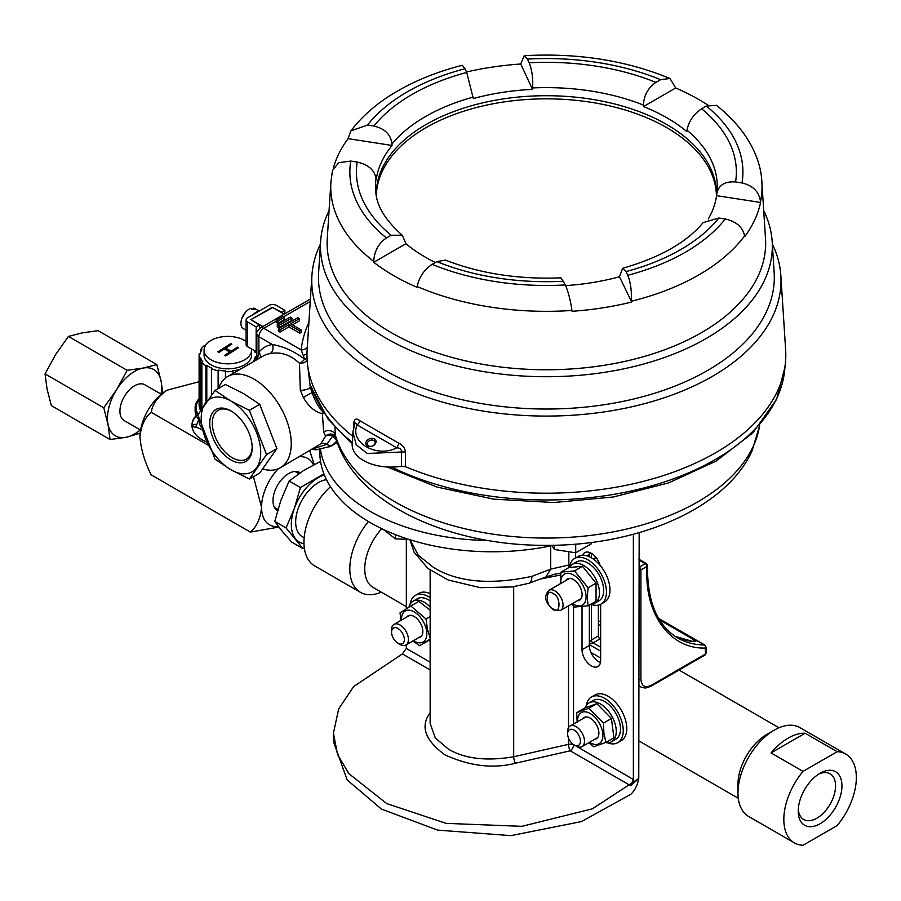 <?xml version="1.0" encoding="UTF-8"?>
<svg xmlns="http://www.w3.org/2000/svg" width="901" height="901" viewBox="0 0 901 901"><rect width="100%" height="100%" fill="white"/><g stroke="black" fill="none" stroke-linecap="round" stroke-linejoin="round"><path stroke-width="1.35" d="M373.926 440.51A4.077 3.018 -21.1 0 0 369.151 440.882A4.077 3.018 -21.1 0 0 367.405 444.677A4.077 3.018 -21.1 0 0 368.509 445.916A4.077 3.018 -21.1 0 0 373.273 445.533A4.077 3.018 -21.1 0 0 375.019 441.738A4.077 3.018 -21.1 0 0 373.926 440.51M367.417 445.961A5.282 3.908 158.9 0 1 367.191 440.296A5.282 3.908 158.9 0 1 374.433 438.945A5.282 3.908 158.9 0 1 374.658 444.61A5.282 3.908 158.9 0 1 367.417 445.961M405.349 466.673L401.407 466.256L401.531 452.02A4.595 2.433 -179.3 0 1 405.518 452.426L405.349 466.673A239.418 138.225 0 0 0 715.676 452.719A239.418 138.225 0 0 0 785.638 349.858L780.863 275.593A234.643 135.465 180 0 1 712.308 376.404A234.643 135.465 180 0 1 452.595 404.786A234.643 135.465 180 0 1 311.915 275.593A234.643 135.465 180 0 1 320.452 244.047M401.407 466.256A38.799 22.401 180 0 1 352.19 443.855L353.068 430.915M311.915 275.593L307.14 349.858A239.418 138.225 0 0 0 352.685 436.219M353.429 428.549L353.845 422.58A4.595 2.613 -176 0 1 354.724 424.022M354.555 424.889C355.197 422.513 356.086 422.546 357.201 424.957C349.059 442.29 376.9 458.372 396.744 447.797L357.201 424.957A4.595 2.827 128.3 0 0 359.69 420.621C356.503 418.109 354.555 418.762 353.845 422.58M359.69 420.621L398.49 443.033A4.595 2.433 -67.7 0 1 396.744 447.797C399.931 447.876 401.531 449.284 401.531 452.02L367.225 453.473L356.199 444.734L352.944 432.165L354.791 423.842M405.518 452.426C404.954 447.876 402.612 444.745 398.49 443.033M318.672 271.877A227.919 131.591 0 0 0 454.735 397.927A227.919 131.591 0 0 0 707.555 370.491A227.919 131.591 180 0 1 455.275 398.062A227.919 131.591 180 0 1 318.627 272.564L320.621 241.457A225.926 130.431 180 0 1 329.056 210.654M772.326 244.047A234.643 135.465 180 0 1 780.863 275.593M716.441 195.472A170.075 98.198 0 0 0 610.225 106.014A170.075 98.198 0 0 0 426.128 127.593A170.075 98.198 0 0 0 376.336 195.472M376.348 195.945A170.075 98.198 180 0 1 376.314 193.906A170.075 98.198 180 0 1 426.128 124.473A170.075 98.198 180 0 1 611.475 103.187A170.075 98.198 180 0 1 716.464 193.906A170.075 98.198 180 0 1 716.385 196.869M708.287 218.977A170.751 98.581 0 0 0 716.577 195.663L760.557 202.466L760.512 201.587C759.059 191.688 752.887 185.482 741.996 182.948A196.519 113.458 0 0 0 706.316 106.07L701.62 108.784C693.533 114.247 688.668 121.398 687.024 130.228L686.832 131.58A170.751 98.581 0 0 0 643.494 106.566L675.694 87.971L669.984 78.477L660.602 79.682A196.519 113.458 0 0 0 527.434 59.083L529.157 62.777C531.995 69.996 533.155 78.387 532.626 87.938L532.514 89.39A170.751 98.581 0 0 0 473.318 98.547L466.718 72.44L464.995 68.735A196.519 113.458 0 0 0 407.432 91.778A196.519 113.458 0 0 0 367.518 125.025L373.926 126.016C384.851 128.64 390.876 134.632 391.991 143.991L392.07 145.455A170.751 98.581 0 0 0 376.201 179.637L376.044 178.342C374.467 170.007 368.182 164.579 357.201 162.056L350.782 161.065A196.519 113.458 0 0 0 386.461 237.954L391.158 235.24L402.251 235.206L405.946 243.709A170.751 98.581 0 0 0 435.318 262.529M716.824 193.557A170.897 98.671 0 0 0 716.959 192.386L716.577 195.663M529.157 62.777A189.976 109.685 180 0 1 655.905 82.385C647.954 87.938 643.81 95.506 643.483 105.09L643.494 106.566M367.518 125.025L350.849 130.915C362.641 115.441 378.307 102.083 397.848 90.832C416.848 79.93 438.314 71.416 462.247 65.3L464.995 68.735M760.512 201.587A215.643 124.507 180 0 0 761.886 182.216L765.501 238.472A219.258 126.591 180 0 1 701.428 332.683A219.281 126.602 0 0 0 765.388 236.704M466.504 71.967A215.699 124.529 180 0 1 520.733 64.005L532.514 89.39M527.434 59.083L524.213 55.727L520.733 64.005M675.694 87.971A215.699 124.529 180 0 1 708.028 105.192M760.557 202.466A215.699 124.529 180 0 1 744.699 236.648L744.609 235.859A215.643 124.507 180 0 1 698.872 274.873A215.643 124.507 180 0 1 631.319 301.272C631.804 291.057 630.621 282.385 627.783 275.278A196.519 113.458 0 0 0 725.26 218.999L718.852 218.008L703.152 222.615M327.39 236.704A219.281 126.602 0 0 0 457.325 358.857A219.281 126.602 0 0 0 701.451 332.683A219.258 126.591 180 0 1 458.744 359.206A219.258 126.591 180 0 1 327.277 238.472L330.892 182.216A215.643 124.507 180 0 0 373.724 261.425L373.746 262.304L405.946 243.709M763.71 210.654A225.926 130.431 180 0 1 772.157 241.457A225.926 130.431 180 0 1 706.136 338.528A225.926 130.431 180 0 1 456.075 365.851A225.926 130.431 180 0 1 320.621 241.457M706.316 106.07L716.532 105.361M716.734 194.233C718.311 185.291 724.595 181.202 735.576 181.957L741.996 182.948M655.905 82.385L660.602 79.682M725.26 218.999C736.185 221.421 742.638 227.041 744.609 235.859M565.637 285.606A170.751 98.581 0 0 0 619.46 276.742L622.625 268.307L626.06 271.584L627.783 275.278M350.849 130.915L348.079 138.653L392.07 145.455M333.483 167.676A215.699 124.529 180 0 1 348.079 138.653M330.892 182.216L332.469 170.469L338.731 162.664L350.782 161.065M386.461 237.954C378.544 243.371 374.298 251.199 373.724 261.425M417.186 286.518C419.134 277.103 424.123 269.714 432.176 264.342A196.519 113.458 0 0 0 565.344 284.941C568.34 292.003 570.547 300.506 571.944 310.451A215.643 124.507 180 0 1 417.186 286.518L417.084 287.329A215.699 124.529 180 0 1 373.746 262.304M565.344 284.941L561.019 277.835C518.616 279.547 480.098 273.634 445.499 260.096L436.872 261.628L432.176 264.342M619.46 276.742L631.319 301.272M631.252 302.139A215.699 124.529 180 0 1 572.045 311.295L571.944 310.451M772.157 241.457L774.15 272.564A227.919 131.591 180 0 1 707.555 370.491A227.919 131.591 0 0 0 774.105 271.877M334.981 427.547L335.42 436.602C353.001 502.161 446.907 545.826 546.141 545.353C638.021 545.803 725.846 508.738 752.098 450.827L759.701 425.362M307.793 366.38L310.271 386.968C310.518 385.2 311.273 386.157 312.534 389.829A238.709 137.819 0 0 0 352.291 442.38M262.878 469.027A52.675 30.409 -120 0 0 280.346 467.754L320.576 444.013L325.621 436.174L323.662 432.097L322.389 413.66C315.136 412.14 308.795 406.768 303.367 397.566L300.303 390.291L299.47 363.272C290.336 354.724 280.538 351.514 270.075 353.62A6.893 5.485 81.9 0 0 272.372 344.542C283.635 346.468 294.379 351.322 304.606 359.127L301.148 349.892A6.893 5.62 -173.7 0 0 307.331 346.964M292.453 324.878L299.492 320.812L299.492 318.616L290.561 323.786L301.396 330.036L301.396 332.221L299.763 333.167L299.763 330.971L288.928 324.72L279.997 329.879L279.997 332.075L288.928 326.905L299.763 333.167M299.492 318.616L297.871 317.681L278.364 328.944L278.364 331.129L279.997 332.075M291.913 317.997L291.913 320.182L278.905 327.694L278.905 325.498L291.913 317.997L290.291 317.062L277.283 324.563L278.905 325.498M277.283 324.563L277.283 326.759L278.905 327.694M284.322 317.366L284.322 319.562L277.823 323.313L277.823 321.128L284.322 317.366L282.7 316.431L276.202 320.182L277.823 321.128M276.202 320.182L276.202 322.378L277.823 323.313M310.406 299.042L260.31 327.964A6.893 3.976 60 0 1 263.756 328.313L301.148 349.892A245.736 141.874 180 0 1 308.897 322.434M280.346 467.754A52.675 30.409 -120 0 0 291.248 443.641A52.675 30.409 -120 0 0 268.261 390.64A52.675 30.409 -120 0 0 227.671 376.528A52.675 30.409 -120 0 0 218.583 388.399M336.974 440.859L332.593 436.152L326.804 444.351L313.075 448.856M336.737 440.893A6.893 5.733 68.9 0 0 336.614 441.006A59.759 34.497 60 0 1 332.874 444.801L329.789 446.795M312.782 391.045L312.782 391.045A6.893 5.519 -19.5 0 1 312.534 389.829L327.93 418.909L352.19 444.024M313.694 393.5A6.893 4.584 177.1 0 1 312.061 392.69C315.023 400.968 318.526 407.286 322.603 411.667L322.569 411.104M300.303 390.291A6.893 2.309 -8.6 0 0 310.271 386.968L312.061 392.69A6.893 0.574 -30.3 0 0 303.367 397.566M257.438 359.341L258.88 352.325A59.567 34.396 60 0 1 272.372 344.542L258.88 336.749A6.893 3.976 -60 0 1 263.756 328.313L276.202 321.128M332.874 444.801A6.893 5.609 -128.1 0 1 326.804 444.351A6.893 5.688 46.8 0 0 320.576 444.013M307.117 359.792A6.893 4.933 -0.7 0 1 299.47 363.272A6.893 3.548 137.1 0 0 304.606 359.127A6.893 1.104 -2.2 0 0 307.05 358.508M260.254 357.708A6.893 5.485 38.1 0 0 258.88 352.325L258.88 336.749A6.893 3.976 180 0 1 256.864 333.933C256.019 333.043 257.168 331.05 260.31 327.964M335.409 436.557A6.893 3.593 149 0 0 332.593 436.152A6.893 5.215 20.8 0 0 325.621 436.174A6.893 6.487 129.6 0 1 334.631 435.521L335.42 436.602M288.928 326.905L288.928 324.72M278.364 328.944L279.997 329.879M301.396 330.036L299.763 330.971M335.341 436.23A6.893 6.487 129.6 0 1 336.321 437.83M323.662 432.097A6.893 5.316 179.4 0 1 330.588 430.824A6.893 5.316 179.4 0 1 335.251 434.935A214.1 123.617 0 0 0 536.196 537.92A214.1 123.617 0 0 0 753.202 446.434A214.1 123.617 0 0 0 759.644 425.418M323.898 413.154A6.893 2.399 -5.7 0 0 322.389 413.66A6.893 4.528 -105.2 0 1 322.524 412.027A6.893 4.528 -105.2 0 1 322.603 411.667A6.893 4.573 177.4 0 1 322.84 411.52M303.164 355.287A6.893 3.311 179.7 0 0 306.993 353.181M253.147 314.573A12.794 7.388 -60 0 1 259.161 311.104M259.195 311.082L254.904 308.604A11.567 6.679 120 0 0 253.688 308.153L255.479 309.178A11.567 6.679 120 0 0 252.471 309.482L250.681 308.446A11.567 6.679 120 0 0 245.41 312.343A11.567 6.679 120 0 0 241.817 318.56A11.567 6.679 120 0 0 241.558 319.371A11.567 6.679 120 0 0 243.326 328.64L246.108 330.25M252.303 309.381A19.248 14.517 84.4 0 1 253.688 308.153M262.788 326.534L284.187 314.167L272.271 307.286L250.872 319.641L259.409 325.036L256.154 326.905L256.154 351.615L247.629 346.694L247.629 321.984A5.169 2.985 180 0 1 246.108 319.878A5.169 2.985 180 0 1 247.629 317.76L269.027 305.405A5.169 2.985 180 0 1 276.337 305.405L284.874 310.338L281.619 312.208L273.082 307.748M256.864 351.21L256.154 351.615M246.108 319.878L246.108 344.576A5.169 2.985 0 0 0 247.629 346.694M247.629 321.984L256.154 326.905M262.788 326.522L250.872 319.641L273.082 307.286M259.409 325.036L259.409 328.583M284.874 313.785L284.874 310.338M488.151 540.499A172.373 99.527 180 0 1 370.311 511.374A172.373 99.527 180 0 1 320.474 449.644M553.529 545.274A172.373 99.527 180 0 1 370.311 522.636A172.373 99.527 180 0 1 319.821 452.268L319.821 449.712M573.543 744.586L633.369 779.523L633.369 534.248M633.369 779.523L630.587 785.661L570.209 750.803A4.787 1.306 77.2 0 1 568.497 744.339L568.497 738.02M639.169 532.637L638.764 778.498L592.475 808.794L521.904 826.33L446.018 823.356L386.709 803.568L348.8 773.61L337.447 754.193L333.438 733.076L333.438 741.523L347.144 779.917L381.427 809.087L437.683 830.125L511.002 835.632L581.517 821.566L630.846 794.265C634.856 790.459 637.503 785.21 638.775 778.509L630.587 785.661M582.023 606.722L582.023 649.756A13.166 7.602 -120 0 0 591.338 665.884A13.166 7.602 -120 0 0 597.926 666.537A13.166 7.602 -120 0 0 600.652 660.512L600.652 604.312M600.043 565.276A13.166 7.602 -120 0 0 584.76 552.64A13.166 7.602 -120 0 0 582.632 555.219M600.471 662.505A13.166 7.602 60 0 1 598.647 661.661A13.166 7.602 60 0 1 589.344 645.533L589.344 605.089M589.344 556.717L589.344 554.442A13.166 7.602 60 0 1 589.524 552.448M333.438 733.076L338.686 708.862L353.609 686.607L402.398 653.912L406.34 648.438L406.34 644.767M406.34 608.806L406.34 539.541M430.149 570.175L430.149 723.469L435.318 737.964L448.326 749.058C464.556 758.777 486.349 761.345 513.694 756.772L513.694 586.709M560.839 573.115L554.363 574.286M571.527 604.143L574.523 607.037L588.06 605.821L596.057 601.215L596.057 583.15L582.508 566.301L568.97 567.517L568.824 564.995A4.787 2.759 180 0 1 570.074 564.488M410.068 539.767L418.424 555.444L433.696 567.54C457.708 582.237 490.437 585.177 531.883 576.37A15.317 6.149 -106.7 0 1 528.932 583.285L545.848 576.978L550.702 569.15L568.824 564.995L568.824 552.932M531.883 576.37L550.714 569.117L550.714 545.882M554.352 545.263L554.352 549.486L551.93 545.623M575.716 544.136L575.716 552.797L554.352 549.486M591.36 542.481L591.36 543.765L575.716 552.797M395.471 534.642L395.471 538.888L382.227 528.662M408.66 539.316L395.471 538.888M591.394 557.775L591.394 553.935L589.445 552.865M589.344 641.962L591.394 639.98L591.394 604.481M600.652 647.256L593.072 642.886L589.344 643.787M598.377 605.123L598.377 635.937A2.376 1.374 -120 0 0 600.066 638.854L600.652 639.192M705.37 648.033A2.298 1.791 -89.3 0 0 704.492 645.003A149.397 86.248 -60 0 1 677.811 638.009C658.147 626.127 648.056 603.636 647.537 570.558L647.537 565.546A2.298 1.329 180 0 1 646.862 566.492L646.862 571.493C645.589 615.867 671.132 649.283 705.37 648.033L705.37 654.07L651.198 685.346A2.298 1.329 60 0 1 650.725 686.393L704.897 655.117A2.298 1.329 -120 0 0 705.37 654.07A2.298 1.329 0 0 0 706.046 653.124L706.046 647.098A2.298 1.329 180 0 1 705.37 648.033M675.164 636.365A149.397 86.248 120 0 0 692.925 641.501C695.786 641.895 696.619 641.388 695.437 639.992L658.946 618.919M692.925 641.501A2.298 1.825 -83.6 0 0 692.351 641.309L694.04 641.366M692.734 641.343L694.694 640.217L694.13 641.321M565.693 580.638A12.254 7.073 60 0 1 573.43 579.591L573.43 579.591A12.254 7.073 60 0 1 582.102 594.604A12.254 7.073 60 0 1 577.327 600.798M572.45 603.614A17.907 10.339 -120 0 0 586.101 596.913A17.907 10.339 -120 0 0 573.43 574.984A17.907 10.339 -120 0 0 560.771 582.294A17.907 10.339 -120 0 0 560.816 583.454M588.06 605.821L587.294 597.239L588.06 587.767L574.523 570.919L560.974 572.124L560.264 583.769M568.97 567.517L560.974 572.124M582.508 566.301L574.523 570.919M596.057 583.15L588.06 587.767M569.331 567.45A22.446 12.963 60 0 1 572.372 564.296A22.446 12.963 60 0 1 594.818 577.259A22.446 12.963 60 0 1 594.818 603.174A22.446 12.963 60 0 1 590.831 604.233M594.818 603.174L599.041 600.742A22.446 12.963 -120 0 0 599.041 574.815A22.446 12.963 -120 0 0 576.595 561.864L572.372 564.296M600.99 604.12L604.515 602.093A26.354 15.216 -120 0 0 608.558 580.976A26.354 15.216 -120 0 0 591.338 557.753A26.354 15.216 -120 0 0 578.16 556.446L574.635 558.474A26.354 15.216 60 0 1 587.812 559.78A26.354 15.216 60 0 1 605.033 583.003A26.354 15.216 60 0 1 600.99 604.12A26.354 15.216 60 0 1 590.786 604.256M569.409 567.326A26.354 15.216 60 0 1 574.635 558.474M582.834 718.66A12.254 7.073 60 0 1 588.849 717.466A12.254 7.073 60 0 1 590.234 718.131A12.254 7.073 60 0 1 598.895 733.144A12.254 7.073 60 0 1 594.739 739.293M589.502 742.323A17.907 10.339 -120 0 0 602.735 733.042A17.907 10.339 -120 0 0 588.86 712.815A17.907 10.339 -120 0 0 577.586 721.69M588.815 742.717L593.793 746.783L605.923 742.39L603.918 733.2L603.445 723.131L588.837 708.254L576.696 712.646L577.181 722.715M576.696 712.646L584.693 708.04L596.822 703.647L611.43 718.514L613.919 737.773L605.923 742.39M596.822 703.647L588.837 708.254M611.43 718.514L603.445 723.131M617.793 742.661L621.307 740.633A26.354 15.216 -120 0 0 624.731 717.601A26.354 15.216 -120 0 0 605.179 694.851A26.354 15.216 -120 0 0 594.953 694.986L591.439 697.014A26.354 15.216 60 0 1 601.654 696.89A26.354 15.216 60 0 1 621.206 719.629A26.354 15.216 60 0 1 617.793 742.661A26.354 15.216 60 0 1 607.567 742.796A26.354 15.216 60 0 1 607.511 742.773M586.202 705.866A26.354 15.216 60 0 1 591.439 697.014M585.335 707.781A22.446 12.963 60 0 1 589.164 702.836A22.446 12.963 60 0 1 611.61 715.799A22.446 12.963 60 0 1 611.61 741.714A22.446 12.963 60 0 1 605.461 742.57M611.61 741.714L615.833 739.282A22.446 12.963 -120 0 0 615.833 713.355A22.446 12.963 -120 0 0 593.387 700.404L589.164 702.836M430.149 593.646A26.354 15.216 -120 0 0 426.792 592.475A26.354 15.216 -120 0 0 418.897 593.331L415.372 595.37A26.354 15.216 60 0 1 423.279 594.514A26.354 15.216 60 0 1 430.149 597.678M410.135 604.211A26.354 15.216 60 0 1 415.372 595.37M429.586 639.935L429.822 640.994A22.446 12.963 60 0 0 430.149 641.039M408.964 607.161A22.446 12.963 60 0 1 413.097 601.192A22.446 12.963 60 0 1 430.149 606.947M430.149 600.877A22.446 12.963 -120 0 0 417.321 598.748A22.446 12.963 -120 0 0 415.417 600.314M406.768 617.005A12.254 7.073 60 0 1 411.712 615.484A12.254 7.073 60 0 1 414.167 616.487A12.254 7.073 60 0 1 422.839 631.5A12.254 7.073 60 0 1 418.683 637.649M413.435 640.667A17.907 10.339 -120 0 0 426.308 629.371A17.907 10.339 -120 0 0 411.994 610.844A17.907 10.339 -120 0 0 401.531 620.034M412.895 640.983L419.675 645.747L430.453 638.877L427.479 629.382L426.027 619.01L410.822 605.99L400.044 612.86L400.934 620.372M410.822 605.99L418.819 601.384L430.149 610.18M430.149 639.575L419.675 645.747M430.149 616.633L426.027 619.01M231.613 411.329A28.19 16.274 -120 0 0 218.155 410.282A28.19 16.274 -120 0 0 213.83 432.874A28.19 16.274 -120 0 0 232.244 457.719A28.19 16.274 -120 0 0 246.345 459.116A28.19 16.274 -120 0 0 252.167 446.93M230.971 459.938A30.003 17.322 60 0 1 209.753 423.188A30.003 17.322 60 0 1 230.971 410.946L230.971 410.946A30.003 17.322 60 0 1 252.179 447.684A30.003 17.322 60 0 1 230.971 459.938M230.971 401.08A42.077 24.293 -120 0 0 201.216 418.267A42.077 24.293 -120 0 0 230.971 469.793A42.077 24.293 -120 0 0 260.716 452.617A42.077 24.293 -120 0 0 230.971 401.08L249.374 410.293L266.55 454.566L249.374 479.005L230.971 469.793L215.024 459.161L197.848 414.888L215.024 390.46L230.971 401.08M249.374 479.005L259.702 473.036L276.889 448.597L259.702 404.324L243.766 393.692L225.351 384.49L215.024 390.46L225.351 384.49M249.374 410.293L259.702 404.324L249.374 410.293M266.55 454.566L276.889 448.597L266.55 454.566M330.487 486.72A51.278 29.609 120 0 0 314.573 565.839L360.423 592.317A51.278 29.609 -60 0 1 368.419 521.521M381.292 592.171A51.278 29.609 -60 0 1 360.423 592.317M381.754 528.673A40.714 23.505 120 0 0 373.172 587.475L406.34 606.632M803.028 771.391L837.153 751.693A51.278 29.609 -60 0 1 845.724 754.081L799.874 727.603A51.278 29.609 120 0 0 774.229 730.148L766.762 734.461A40.714 23.505 120 0 0 737.975 784.332L737.975 792.948A51.278 29.609 120 0 0 748.596 816.419L794.445 842.897A51.278 29.609 -60 0 1 803.028 771.391L771.031 752.921A51.278 29.609 120 0 1 788.093 738.144A51.278 29.609 120 0 1 805.156 733.223L771.031 752.921M766.762 734.461L774.229 730.148A51.278 29.609 120 0 0 737.975 792.948M845.724 754.081A51.278 29.609 -60 0 1 837.153 825.575L803.028 845.284A51.278 29.609 -60 0 1 794.445 842.897M820.09 773.238A30.916 17.851 -60 0 1 841.951 785.863A30.916 17.851 -60 0 1 820.09 823.728A30.916 17.851 -60 0 1 798.23 811.114A30.916 17.851 -60 0 1 820.09 773.249A30.916 17.851 -60 0 1 820.09 773.238M798.286 809.154A26.388 15.238 120 0 0 803.692 819.493A26.388 15.238 120 0 0 816.892 818.187A26.388 15.238 120 0 0 834.135 794.93A26.388 15.238 120 0 0 830.08 773.779A26.388 15.238 120 0 0 818.423 774.274M837.153 751.693L805.156 733.223M579.782 737.581A9.044 5.226 -120 0 0 572.585 729.472A9.044 5.226 -120 0 0 567.63 733.808A9.044 5.226 -120 0 0 568.272 737.412A9.044 5.226 -120 0 0 574.027 744.89A9.044 5.226 -120 0 0 579.782 737.581M567.63 733.808L567.63 731.466A11.916 6.881 60 0 1 570.096 726.015A11.916 6.881 60 0 1 583.623 736.432A11.916 6.881 60 0 1 582.012 746.647A11.916 6.881 60 0 1 576.054 746.051L574.027 744.89M403.119 634.439A9.044 5.226 -120 0 0 395.967 627.682A9.044 5.226 -120 0 0 391.563 632.153A9.044 5.226 -120 0 0 392.813 637.255A9.044 5.226 -120 0 0 397.96 643.235A9.044 5.226 -120 0 0 403.671 642.481A9.044 5.226 -120 0 0 403.119 634.439M391.563 632.153L391.563 629.81A11.916 6.881 60 0 1 394.03 624.359A11.916 6.881 60 0 1 406.779 632.829A11.916 6.881 60 0 1 405.946 644.992A11.916 6.881 60 0 1 399.988 644.406L397.96 643.235M139.97 437.098A38.304 22.12 -60 0 1 167.057 390.189C157.9 396.654 152.618 404.02 151.188 412.298C144.734 417.681 140.995 425.948 139.97 437.098C140.995 449.441 144.734 462.022 151.188 474.861L250.32 532.086C256.785 526.713 260.524 518.447 261.538 507.286L253.44 476.652M278.893 527.062L250.32 532.086M208.322 445.285L151.188 412.298M278.477 526.511A38.304 22.12 -60 0 1 261.538 507.286A38.304 22.12 -60 0 1 278.206 468.802M309.775 450.759L314.179 464.443M199.11 381.709L167.057 390.189M206.971 442.143A35.894 20.723 180 0 1 202.466 439.936A35.894 20.723 180 0 1 191.947 425.283A35.894 20.723 180 0 1 196.17 415.53M196.328 415.857A35.894 20.723 0 0 0 191.947 425.531M313.458 464.826A38.304 22.12 120 0 0 299.425 456.728M277.531 510.799A22.131 12.783 -60 0 1 272.98 500.686A22.131 12.783 -60 0 1 288.624 473.577A22.131 12.783 -60 0 1 300.157 472.777M196.666 424.675A2.41 1.397 0 0 0 194.109 424.517A2.41 1.397 0 0 0 192.758 425.768A2.41 1.397 0 0 0 193.467 426.759A2.41 1.397 0 0 0 195.799 427.119M326.466 479.636A32.177 18.583 120 0 0 306.137 493.827A32.177 18.583 120 0 0 302.331 536.714L304.155 537.773M303.964 543.652A38.304 22.12 -60 0 1 295.618 538.899A38.304 22.12 -60 0 1 294.357 508.389A38.304 22.12 -60 0 1 317.163 478.341A38.304 22.12 -60 0 1 324.349 474.917M323.91 473.791L300.416 487.554L294.357 508.389L286.056 527.93L302.939 548.585L304.29 547.909M286.056 527.93L274.76 521.409L282.081 531.083L291.642 542.053L302.939 548.585M320.553 461.425L303.614 470.525L289.12 481.033L300.416 487.554M274.76 521.409L280.819 500.573L289.12 481.033M239.666 369.59L239.61 369.523A27.582 15.925 180 0 1 232.751 370.784L232.954 371.437A28.731 16.59 180 0 1 225.464 371.651L225.565 370.987A27.582 15.925 180 0 1 218.526 370.108L218.132 370.728A28.731 16.59 180 0 1 211.465 368.746L212.118 368.205A27.582 15.925 180 0 1 206.791 365.412L205.912 365.84A28.731 16.59 180 0 1 201.858 362.191L202.894 361.909A27.582 15.925 180 0 1 200.698 357.956L199.571 358.069A28.731 16.59 180 0 1 199.11 355.118A28.731 16.59 180 0 1 199.211 353.744L200.36 353.8A27.582 15.925 180 0 1 201.88 349.734L200.799 349.52A28.731 16.59 180 0 1 204.234 345.669L205.169 346.04M254.24 350.512A27.582 15.925 180 0 1 254.983 352.28L256.109 352.167A28.731 16.59 180 0 1 256.571 355.118A28.731 16.59 180 0 1 256.47 356.492L255.332 356.436A27.582 15.925 180 0 1 253.8 360.501L254.882 360.727A28.731 16.59 180 0 1 254.792 360.862M251.503 348.935A23.753 13.706 180 0 1 251.593 350.117L251.593 355.118A23.753 13.706 180 0 1 237.459 367.653A23.753 13.706 180 0 1 211.87 365.265A23.753 13.706 180 0 1 204.088 355.118L204.088 350.117A23.753 13.706 180 0 1 218.233 337.571A23.753 13.706 180 0 1 243.811 339.97A23.753 13.706 180 0 1 246.108 341.355M251.593 350.117A23.753 13.706 180 0 1 237.459 362.652A23.753 13.706 180 0 1 211.87 360.265A23.753 13.706 180 0 1 204.088 350.117M205.912 402.375L205.912 365.84M201.858 408.333L201.858 362.191M201.396 409.054A27.582 15.925 180 0 1 200.698 407.376L199.571 407.489A28.731 16.59 0 0 0 200.754 410.068M199.571 407.489L199.571 358.069M200.799 351.987L200.799 349.52M237.481 347.155L238.574 347.73L225.701 355.918L224.608 355.343L229.89 351.987L224.259 349.025L218.977 352.392L217.884 351.818L230.757 343.63L231.85 344.205L225.577 348.191L231.208 351.142L237.481 347.155L238.033 348.068M256.47 359.893L256.47 356.492M232.954 373.476L232.954 371.437M225.464 378.026L225.464 371.651M218.132 388.658L218.132 370.728M211.465 394.953L211.465 368.746M197.972 415.361A32.718 18.887 180 0 1 195.134 407.669A32.718 18.887 180 0 1 199.11 398.636M199.256 419.979A32.718 18.887 180 0 1 195.134 410.788L195.134 407.669M206.791 401.159L206.791 365.412M200.698 407.376L200.698 357.956M255.332 360.558L255.332 356.436M218.526 388.432L218.526 370.108M225.149 355.625L229.89 351.987M218.425 352.1L230.757 343.63M231.208 351.142L225.577 348.191M231.208 351.773L237.481 347.786M202.353 429.89L195.799 426.871L198.817 419.494M199.166 419.889A28.731 16.59 0 0 0 201.644 427.75M140.162 433.235L126.016 437.312L110.057 439.542L51.357 405.653L47.077 389.131L45.05 373.915L55.614 354.521L68.431 336.422L82.149 332.897L98.108 330.667L156.808 364.567L161.088 381.078L162.833 393.005M140.331 429.923A38.304 22.12 -60 0 1 140.015 430.182A38.304 22.12 -60 0 1 126.016 437.312A38.304 22.12 -60 0 1 108.019 424.315L103.75 407.804L116.567 389.705L127.131 370.311L143.09 368.081L156.808 364.567M68.431 336.422L127.131 370.311M45.05 373.915L103.75 407.804M110.057 439.542L108.019 424.315A38.304 22.12 -60 0 1 116.567 389.705A38.304 22.12 -60 0 1 143.09 368.081A38.304 22.12 -60 0 1 161.088 381.078A38.304 22.12 -60 0 1 161.02 394.086M161.279 394.244L144.892 384.783A20.689 11.938 120 0 0 131.602 387.858A20.689 11.938 120 0 0 120.543 405.934A20.689 11.938 120 0 0 124.214 420.609L140.59 430.07M716.959 192.386A170.897 98.671 0 0 0 687.024 130.228M643.483 105.09A170.897 98.671 0 0 0 532.626 87.938M473.138 97.139A170.897 98.671 0 0 0 425.542 116.522A170.897 98.671 0 0 0 391.991 143.991M373.926 126.016A189.976 109.685 180 0 1 412.061 94.459A189.976 109.685 180 0 1 466.718 72.44M701.62 108.784A189.976 109.685 180 0 1 735.576 181.957M718.852 218.008A189.976 109.685 180 0 1 626.06 271.584M391.158 235.24A189.976 109.685 180 0 1 357.201 162.056M563.621 281.236A189.976 109.685 180 0 1 436.872 261.628M376.044 178.342A170.897 98.671 0 0 0 375.818 192.386C376.843 206.284 385.651 220.554 402.251 235.195M391.62 467.078A238.709 137.819 0 0 0 776.966 397.825A238.709 137.819 0 0 0 784.94 367.259L776.572 399.402L752.954 432.728L716.16 461.075L668.61 482.902L613.277 497.014L553.676 502.533L493.613 499.143L436.917 487.047L387.193 466.977M310.248 301.463L283.511 316.904M270.075 353.62A52.675 30.409 -120 0 0 263.43 355.884L227.671 376.528M575.536 552.809L575.536 557.956M573.543 606.114L573.543 724.021M406.34 648.438L430.149 662.19M589.344 554.442L586.956 555.816M589.344 645.533L582.023 649.756M515.417 763.248A4.787 1.306 77.2 0 1 513.694 756.772L568.497 744.339A4.787 2.759 180 0 1 573.543 744.981A4.787 2.759 120 0 1 570.209 750.803L515.417 763.248C493.196 768.936 469.725 766.143 444.993 754.88C425.407 740.554 420.26 726.814 429.552 713.671L430.149 712.725M430.149 669.939L402.398 653.912M568.497 727.659L568.497 605.889M560.602 575.007L541.355 578.847M429.552 713.671A4.787 3.627 -148 0 0 430.149 713.761M600.652 658.034L590.91 652.403M589.344 644.609L600.652 651.141M639.169 685.976L641.152 687.114A16.86 9.731 -60 0 1 639.169 685.233M639.169 679.782A2.298 1.329 0 0 0 640.904 679.399L640.904 569.928A2.298 1.329 180 0 1 639.169 570.322M651.198 685.346C644.992 688.173 641.557 686.19 640.904 679.399M639.282 567.112A2.298 1.329 60 0 1 640.904 569.928L646.862 566.492A2.298 1.329 -120 0 0 645.24 563.677L639.282 567.112M639.169 560.163L645.24 563.677A2.298 1.329 -60 0 1 646.389 563.564L639.519 559.589A2.298 1.329 120 0 0 639.169 559.487M591.901 553.642L591.394 553.935A2.376 1.374 60 0 1 591.473 553.372M598.377 635.937L591.394 639.98A2.376 1.374 60 0 0 593.072 642.886L600.066 638.854M646.862 571.493A2.298 1.329 0 0 0 647.537 570.558M706.046 647.098L704.897 645.105A2.298 1.329 120 0 0 704.492 645.003L658.755 618.593M600.652 624.449L598.377 625.756M695.437 639.992A2.298 1.329 -60 0 0 694.694 640.217L659.543 619.922M598.377 622.005L600.652 620.699M553.146 608.873C545.375 607.083 545.375 586.574 553.146 593.748C560.929 595.55 560.929 616.059 553.146 608.873M569.545 578.408L549.013 590.268A11.634 6.724 60 0 1 554.825 590.842A11.634 6.724 60 0 1 562.427 601.102A11.634 6.724 60 0 1 560.647 610.428L581.179 598.568M596.439 557.989L593.917 559.442M199.11 355.118L199.11 405.157A28.731 16.59 0 0 0 200.563 410.372M198.197 414.291A31.794 18.358 180 0 1 199.11 399.796M622.625 268.307C659.994 257.54 686.832 242.301 703.14 222.615M376.314 195.754L376.314 193.906M761.886 182.216C760.94 158.993 748.1 130.487 716.464 105.304M669.984 78.477C625.902 60.333 577.316 52.754 524.213 55.716M784.94 367.259L784.996 366.29M337.278 442.492L330.498 446.412M256.864 359.668L256.864 333.933M312.095 449.419L316.093 449.813L330.442 446.434M245.41 312.343L241.817 318.56M554.397 574.286L545.781 577M528.932 583.285L512.275 586.923L480.323 587.655L448.236 580.03L427.851 568.407L414.066 552.167L409.899 539.71M641.152 687.114L645.195 688.105L650.725 686.393M706.046 653.124L704.897 655.117M647.537 565.546L646.389 563.564M638.64 559.307L639.519 559.589M704.897 645.105L658.642 618.401M675.153 636.354L692.351 641.309M549.013 590.268C541.4 598.501 548.788 605.72 553.642 609.966L560.647 610.428M593.297 559.003L596.012 557.437M417.321 598.748L413.097 601.192M639.169 741.05L738.291 798.286M679.05 670.04L779.005 727.749M585.718 716.993L570.096 726.015M597.622 737.626L582.012 746.647M409.651 615.349L394.03 624.359M421.567 635.982L405.946 644.992M277.959 509.369L274.343 507.297M298.85 473.667L295.032 471.46M256.571 355.118L256.571 359.837"/></g></svg>
